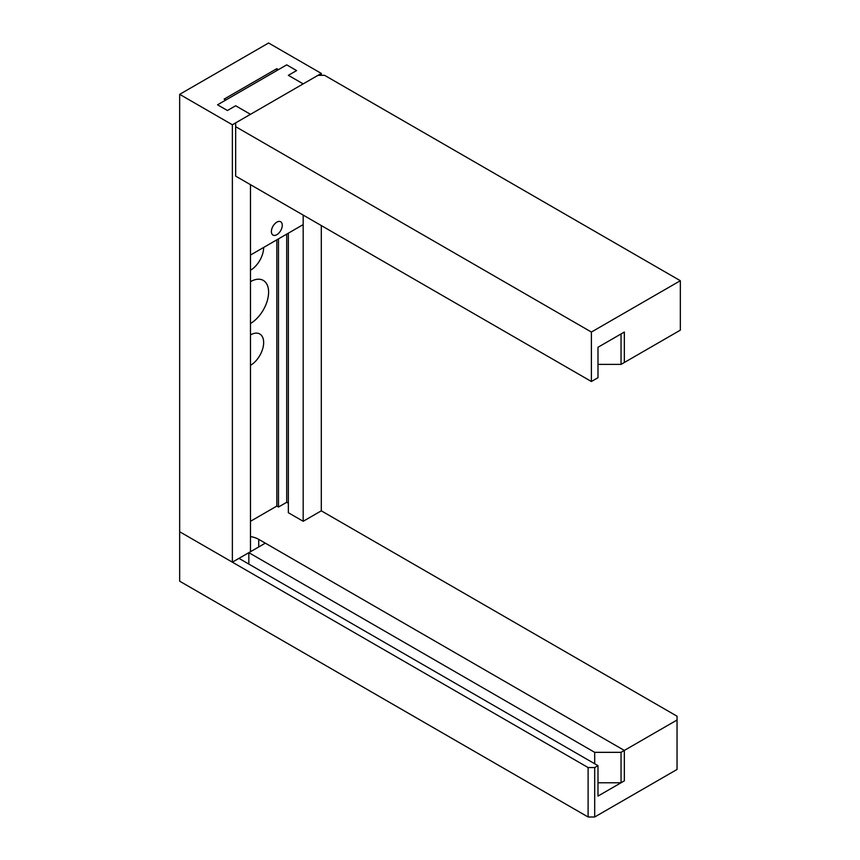 <?xml version="1.0" encoding="UTF-8"?>
<svg xmlns="http://www.w3.org/2000/svg" width="860" height="860" viewBox="0 0 860 860"><rect width="100%" height="100%" fill="white"/><g stroke="black" fill="none" stroke-linecap="round" stroke-linejoin="round"><path stroke-width="1.29" d="M250.486 323.5A25.617 14.792 120 0 0 267.224 300.925A25.617 14.792 120 0 0 263.289 280.403A25.617 14.792 120 0 0 250.486 281.671M250.486 270.255A18.63 10.761 120 0 0 263.654 247.433M250.486 365.339A18.63 10.761 120 0 0 262.655 348.923A18.63 10.761 120 0 0 259.795 333.992A18.63 10.761 120 0 0 250.486 334.916M179.665 94.342L232.372 124.775L250.486 114.316L235.661 105.758L227.427 110.51L217.548 104.802L225.782 100.05L224.137 99.104L276.834 68.671L278.479 69.628L286.713 64.865L296.603 70.574L288.358 75.325L303.182 83.882L321.307 73.422L268.599 43L179.665 94.342L179.665 531.749L232.372 562.171L250.486 551.712L250.486 184.674L250.486 255.044L303.182 224.611L303.182 215.107L303.182 521.289L321.307 510.829L321.307 225.567M232.372 124.775L232.372 562.171M250.486 521.289L276.834 506.067L278.479 507.024L286.713 502.272L288.358 503.218M276.834 68.671L276.834 70.574M276.834 239.832L276.834 506.067M278.479 238.876L278.479 507.024M286.713 234.124L286.713 502.272M288.358 233.167L288.358 512.732L303.182 521.289M321.307 73.422L321.307 75.325M282.273 225.277A7.686 4.44 120 0 0 280.683 221.762A7.686 4.44 120 0 0 274.759 223.826A7.686 4.44 120 0 0 271.394 231.555A7.686 4.44 120 0 0 272.996 235.07A7.686 4.44 120 0 0 278.919 233.017A7.686 4.44 120 0 0 282.273 225.277M250.486 114.316L235.661 105.758L227.427 110.51L217.548 104.802L286.713 64.865L296.603 70.574L288.358 75.325L303.182 83.882L250.486 114.316M588.111 767.55L588.111 817L179.665 581.188L179.665 531.749L588.111 767.55L594.69 767.55L597.99 765.658L597.99 796.08L624.338 780.869L624.338 750.436L677.046 720.013L677.046 716.208L321.307 510.829M588.111 817L594.69 817L677.046 769.453L677.046 720.013M594.69 767.55L594.69 817M597.99 782.772L621.049 782.772L624.338 780.869L624.338 750.436L265.31 543.154L248.841 552.658L594.69 752.339L621.049 752.339L624.338 750.436L258.72 539.349A18.63 10.761 0 0 0 250.486 536.586M238.951 558.366L597.99 765.658M324.596 75.325L680.335 280.715L591.4 332.057L235.661 126.678L235.661 122.872L318.006 75.325L324.596 75.325M597.99 364.393L621.049 364.393L621.049 333.959L624.338 332.057L624.338 362.49L680.335 330.154L680.335 280.715M621.049 364.393L624.338 362.49L624.338 332.057L597.99 347.268L597.99 377.701L591.4 381.507L235.661 176.117L235.661 126.678M591.4 381.507L591.4 332.057M248.841 552.658L248.841 564.074M594.69 752.339L594.69 763.755M621.049 752.339L621.049 782.772M258.72 546.96L258.72 539.349"/></g></svg>
